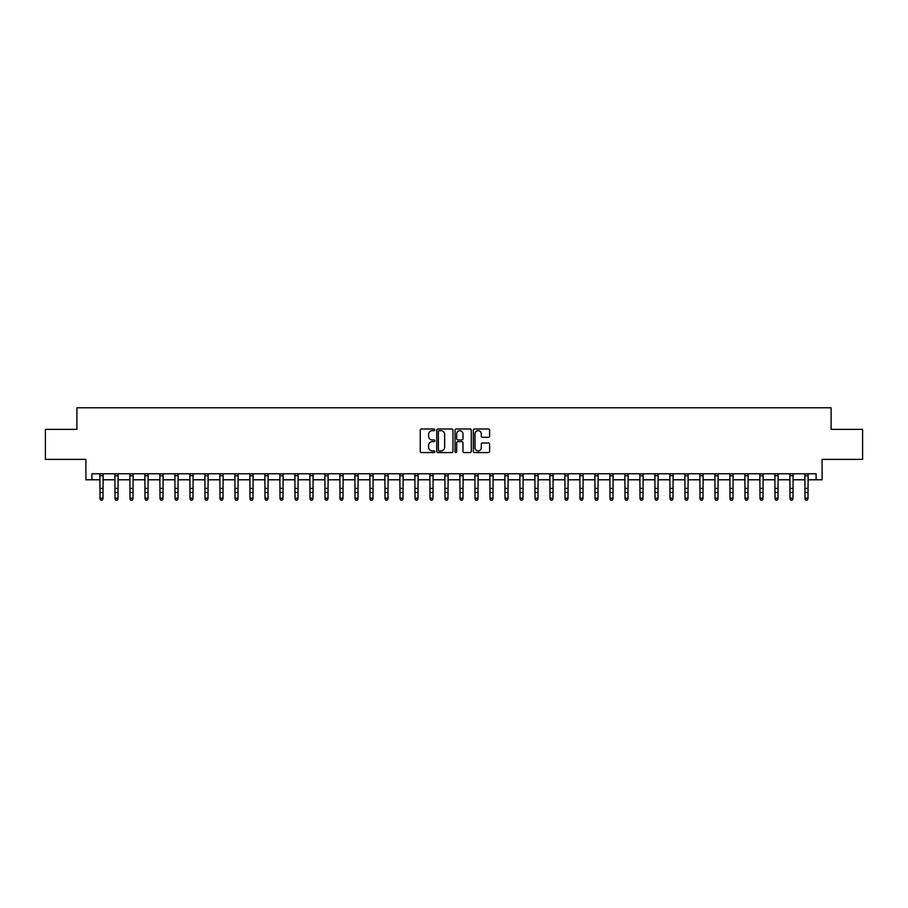 <?xml version="1.0" encoding="UTF-8"?>
<svg xmlns="http://www.w3.org/2000/svg" width="908" height="908" viewBox="0 0 908 908"><rect width="100%" height="100%" fill="white"/><g stroke="black" fill="none" stroke-linecap="round" stroke-linejoin="round"><path stroke-width="1.36" d="M434.796 429.825A0.829 0.829 0 0 0 433.979 428.996L421.46 428.996A1.18 1.18 0 0 0 420.279 430.176L420.279 451.378A1.18 1.18 0 0 0 421.46 452.559L433.979 452.559A0.829 0.829 0 0 0 434.796 451.73A0.829 0.829 0 0 0 433.979 450.913L432.356 450.913A3.768 3.768 0 0 1 428.587 447.145L428.587 445.374A3.768 3.768 0 0 1 432.356 441.606L433.979 441.606A0.829 0.829 0 0 0 434.796 440.777A0.829 0.829 0 0 0 433.979 439.96L432.356 439.96A3.768 3.768 0 0 1 428.587 436.192L428.587 434.421A3.768 3.768 0 0 1 432.356 430.653L433.979 430.653A0.829 0.829 0 0 0 434.796 429.825M488.425 437.304A1.18 1.18 0 0 0 489.605 436.124L489.605 430.176A1.18 1.18 0 0 0 488.425 428.996L474.521 428.996A1.18 1.18 0 0 0 473.352 430.176L473.352 451.378A1.18 1.18 0 0 0 474.521 452.559L488.425 452.559A1.18 1.18 0 0 0 489.605 451.378L489.605 444.194A1.18 1.18 0 0 0 488.425 443.013L482.477 443.013A1.18 1.18 0 0 0 481.297 444.194L481.297 447.757A3.155 3.155 0 0 1 478.141 450.913A3.155 3.155 0 0 1 474.998 447.757L474.998 433.797A3.155 3.155 0 0 1 478.141 430.653A3.155 3.155 0 0 1 481.297 433.797L481.297 436.124A1.18 1.18 0 0 0 482.477 437.304L488.425 437.304M91.901 479.776L91.901 473.783L816.099 473.783L816.099 479.776L822.103 479.776L822.103 459.38L862.6 459.38L862.6 429.382L831.104 429.382L831.104 407.783L76.896 407.783L76.896 429.382L45.4 429.382L45.4 459.38L85.897 459.38L85.897 479.776L100.005 479.776M452.967 430.176A1.18 1.18 0 0 0 451.787 428.996L437.894 428.996A1.18 1.18 0 0 0 436.714 430.176L436.714 451.378A1.18 1.18 0 0 0 437.894 452.559L451.787 452.559A1.18 1.18 0 0 0 452.967 451.378L452.967 430.176M456.213 428.996L470.106 428.996A1.18 1.18 0 0 1 471.286 430.176L471.286 451.378A1.18 1.18 0 0 1 470.106 452.559L464.158 452.559A1.18 1.18 0 0 1 462.978 451.378L462.978 442.786A1.18 1.18 0 0 0 461.809 441.606L457.859 441.606A1.18 1.18 0 0 0 456.679 442.786L456.679 451.73A0.829 0.829 0 0 1 455.85 452.559A0.829 0.829 0 0 1 455.033 451.73L455.033 430.176A1.18 1.18 0 0 1 456.213 428.996M103.001 479.776L114.998 479.776M117.995 479.776L130.003 479.776M132.999 479.776L144.996 479.776M148.004 479.776L160.001 479.776M162.997 479.776L175.006 479.776M178.002 479.776L189.999 479.776M192.995 479.776L205.004 479.776M208 479.776L219.997 479.776M223.005 479.776L235.002 479.776M237.998 479.776L249.995 479.776M253.003 479.776L265 479.776M267.996 479.776L280.005 479.776M283.001 479.776L294.998 479.776M298.006 479.776L310.003 479.776M312.999 479.776L324.996 479.776M328.004 479.776L340.001 479.776M342.997 479.776L355.005 479.776M358.002 479.776L369.999 479.776M372.995 479.776L385.003 479.776M388 479.776L399.997 479.776M403.004 479.776L415.001 479.776M417.998 479.776L429.995 479.776M433.002 479.776L444.999 479.776M447.996 479.776L460.004 479.776M463.001 479.776L474.998 479.776M478.005 479.776L490.002 479.776M492.999 479.776L504.996 479.776M508.003 479.776L520 479.776M522.997 479.776L535.005 479.776M538.001 479.776L549.998 479.776M552.995 479.776L565.003 479.776M567.999 479.776L579.996 479.776M583.004 479.776L595.001 479.776M597.997 479.776L609.994 479.776M613.002 479.776L624.999 479.776M627.995 479.776L640.004 479.776M643 479.776L654.997 479.776M658.005 479.776L670.002 479.776M672.998 479.776L684.995 479.776M688.003 479.776L700 479.776M702.996 479.776L715.005 479.776M718.001 479.776L729.998 479.776M732.994 479.776L745.003 479.776M747.999 479.776L759.996 479.776M763.004 479.776L775.001 479.776M777.997 479.776L790.005 479.776M793.002 479.776L804.999 479.776M807.995 479.776L816.099 479.776M439.188 430.653A0.829 0.829 0 0 0 438.36 431.47L438.36 450.084A0.829 0.829 0 0 0 439.188 450.913L440.891 450.913A3.768 3.768 0 0 0 444.67 447.145L444.67 434.421A3.768 3.768 0 0 0 440.891 430.653L439.188 430.653M462.978 433.865A3.155 3.155 0 0 0 459.834 430.71A3.155 3.155 0 0 0 456.679 433.865L456.679 438.78A1.18 1.18 0 0 0 457.859 439.96L461.809 439.96A1.18 1.18 0 0 0 462.978 438.78L462.978 433.865M103.137 473.783L103.001 498.901L102.105 500.217L100.902 499.956L102.105 500.217M99.857 473.783L100.005 498.231L103.001 498.231L102.105 499.956M100.902 500.217L100.005 498.901L100.902 499.956M118.142 473.783L117.995 498.901L117.098 500.217L115.895 499.956L117.098 500.217M114.862 473.783L114.998 498.231L117.995 498.231L117.098 499.956M115.895 500.217L114.998 498.901L115.895 499.956M133.147 473.783L132.999 498.901L132.103 500.217L130.9 499.956L132.103 500.217M129.855 473.783L130.003 498.231L132.999 498.231L132.103 499.956M130.9 500.217L130.003 498.901L130.9 499.956M148.14 473.783L148.004 498.901L147.096 500.217L145.904 499.956L147.096 500.217M144.86 473.783L144.996 498.231L148.004 498.231L147.096 499.956M145.904 500.217L144.996 498.901L145.904 499.956M163.145 473.783L162.997 498.901L162.101 500.217L160.898 499.956L162.101 500.217M159.853 473.783L160.001 498.231L162.997 498.231L162.101 499.956M160.898 500.217L160.001 498.901L160.898 499.956M178.138 473.783L178.002 498.901L177.105 500.217L175.902 499.956L177.105 500.217M174.858 473.783L175.006 498.231L178.002 498.231L177.105 499.956M175.902 500.217L175.006 498.901L175.902 499.956M193.143 473.783L192.995 498.901L192.099 500.217L190.896 499.956L192.099 500.217M189.863 473.783L189.999 498.231L192.995 498.231L192.099 499.956M190.896 500.217L189.999 498.901L190.896 499.956M208.148 473.783L208 498.901L207.103 500.217L205.9 499.956L207.103 500.217M204.856 473.783L205.004 498.231L208 498.231L207.103 499.956M205.9 500.217L205.004 498.901L205.9 499.956M223.141 473.783L223.005 498.901L222.097 500.217L220.905 499.956L222.097 500.217M219.861 473.783L219.997 498.231L223.005 498.231L222.097 499.956M220.905 500.217L219.997 498.901L220.905 499.956M238.146 473.783L237.998 498.901L237.102 500.217L235.898 499.956L237.102 500.217M234.854 473.783L235.002 498.231L237.998 498.231L237.102 499.956M235.898 500.217L235.002 498.901L235.898 499.956M253.139 473.783L253.003 498.901L252.095 500.217L250.903 499.956L252.095 500.217M249.859 473.783L249.995 498.231L253.003 498.231L252.095 499.956M250.903 500.217L249.995 498.901L250.903 499.956M268.144 473.783L267.996 498.901L267.1 500.217L265.896 499.956L267.1 500.217M264.852 473.783L265 498.231L267.996 498.231L267.1 499.956M265.896 500.217L265 498.901L265.896 499.956M283.137 473.783L283.001 498.901L282.104 500.217L280.901 499.956L282.104 500.217M279.857 473.783L280.005 498.231L283.001 498.231L282.104 499.956M280.901 500.217L280.005 498.901L280.901 499.956M298.142 473.783L298.006 498.901L297.098 500.217L295.894 499.956L297.098 500.217M294.862 473.783L294.998 498.231L298.006 498.231L297.098 499.956M295.894 500.217L294.998 498.901L295.894 499.956M313.147 473.783L312.999 498.901L312.102 500.217L310.899 499.956L312.102 500.217M309.855 473.783L310.003 498.231L312.999 498.231L312.102 499.956M310.899 500.217L310.003 498.901L310.899 499.956M328.14 473.783L328.004 498.901L327.096 500.217L325.904 499.956L327.096 500.217M324.86 473.783L324.996 498.231L328.004 498.231L327.096 499.956M325.904 500.217L324.996 498.901L325.904 499.956M343.145 473.783L342.997 498.901L342.1 500.217L340.897 499.956L342.1 500.217M339.853 473.783L340.001 498.231L342.997 498.231L342.1 499.956M340.897 500.217L340.001 498.901L340.897 499.956M358.138 473.783L358.002 498.901L357.105 500.217L355.902 499.956L357.105 500.217M354.858 473.783L355.005 498.231L358.002 498.231L357.105 499.956M355.902 500.217L355.005 498.901L355.902 499.956M373.143 473.783L372.995 498.901L372.098 500.217L370.895 499.956L372.098 500.217M369.862 473.783L369.999 498.231L372.995 498.231L372.098 499.956M370.895 500.217L369.999 498.901L370.895 499.956M388.147 473.783L388 498.901L387.103 500.217L385.9 499.956L387.103 500.217M384.856 473.783L385.003 498.231L388 498.231L387.103 499.956M385.9 500.217L385.003 498.901L385.9 499.956M403.141 473.783L403.004 498.901L402.096 500.217L400.905 499.956L402.096 500.217M399.861 473.783L399.997 498.231L403.004 498.231L402.096 499.956M400.905 500.217L399.997 498.901L400.905 499.956M418.145 473.783L417.998 498.901L417.101 500.217L415.898 499.956L417.101 500.217M414.854 473.783L415.001 498.231L417.998 498.231L417.101 499.956M415.898 500.217L415.001 498.901L415.898 499.956M433.139 473.783L433.002 498.901L432.094 500.217L430.903 499.956L432.094 500.217M429.859 473.783L429.995 498.231L433.002 498.231L432.094 499.956M430.903 500.217L429.995 498.901L430.903 499.956M448.143 473.783L447.996 498.901L447.099 500.217L445.896 499.956L447.099 500.217M444.852 473.783L444.999 498.231L447.996 498.231L447.099 499.956M445.896 500.217L444.999 498.901L445.896 499.956M463.148 473.783L463.001 498.901L462.104 500.217L460.901 499.956L462.104 500.217M459.857 473.783L460.004 498.231L463.001 498.231L462.104 499.956M460.901 500.217L460.004 498.901L460.901 499.956M478.141 473.783L478.005 498.901L477.097 500.217L475.906 499.956L477.097 500.217M474.861 473.783L474.998 498.231L478.005 498.231L477.097 499.956M475.906 500.217L474.998 498.901L475.906 499.956M493.146 473.783L492.999 498.901L492.102 500.217L490.899 499.956L492.102 500.217M489.855 473.783L490.002 498.231L492.999 498.231L492.102 499.956M490.899 500.217L490.002 498.901L490.899 499.956M508.139 473.783L508.003 498.901L507.095 500.217L505.904 499.956L507.095 500.217M504.859 473.783L504.996 498.231L508.003 498.231L507.095 499.956M505.904 500.217L504.996 498.901L505.904 499.956M523.144 473.783L522.997 498.901L522.1 500.217L520.897 499.956L522.1 500.217M519.853 473.783L520 498.231L522.997 498.231L522.1 499.956M520.897 500.217L520 498.901L520.897 499.956M538.138 473.783L538.001 498.901L537.105 500.217L535.902 499.956L537.105 500.217M534.857 473.783L535.005 498.231L538.001 498.231L537.105 499.956M535.902 500.217L535.005 498.901L535.902 499.956M553.142 473.783L552.995 498.901L552.098 500.217L550.895 499.956L552.098 500.217M549.862 473.783L549.998 498.231L552.995 498.231L552.098 499.956M550.895 500.217L549.998 498.901L550.895 499.956M568.147 473.783L567.999 498.901L567.103 500.217L565.9 499.956L567.103 500.217M564.855 473.783L565.003 498.231L567.999 498.231L567.103 499.956M565.9 500.217L565.003 498.901L565.9 499.956M583.14 473.783L583.004 498.901L582.096 500.217L580.904 499.956L582.096 500.217M579.86 473.783L579.996 498.231L583.004 498.231L582.096 499.956M580.904 500.217L579.996 498.901L580.904 499.956M598.145 473.783L597.997 498.901L597.101 500.217L595.898 499.956L597.101 500.217M594.854 473.783L595.001 498.231L597.997 498.231L597.101 499.956M595.898 500.217L595.001 498.901L595.898 499.956M613.138 473.783L613.002 498.901L612.106 500.217L610.902 499.956L612.106 500.217M609.858 473.783L609.994 498.231L613.002 498.231L612.106 499.956M610.902 500.217L609.994 498.901L610.902 499.956M628.143 473.783L627.995 498.901L627.099 500.217L625.896 499.956L627.099 500.217M624.863 473.783L624.999 498.231L627.995 498.231L627.099 499.956M625.896 500.217L624.999 498.901L625.896 499.956M643.148 473.783L643 498.901L642.104 500.217L640.9 499.956L642.104 500.217M639.856 473.783L640.004 498.231L643 498.231L642.104 499.956M640.9 500.217L640.004 498.901L640.9 499.956M658.141 473.783L658.005 498.901L657.097 500.217L655.905 499.956L657.097 500.217M654.861 473.783L654.997 498.231L658.005 498.231L657.097 499.956M655.905 500.217L654.997 498.901L655.905 499.956M673.146 473.783L672.998 498.901L672.102 500.217L670.899 499.956L672.102 500.217M669.854 473.783L670.002 498.231L672.998 498.231L672.102 499.956M670.899 500.217L670.002 498.901L670.899 499.956M688.139 473.783L688.003 498.901L687.095 500.217L685.903 499.956L687.095 500.217M684.859 473.783L684.995 498.231L688.003 498.231L687.095 499.956M685.903 500.217L684.995 498.901L685.903 499.956M703.144 473.783L702.996 498.901L702.1 500.217L700.897 499.956L702.1 500.217M699.852 473.783L700 498.231L702.996 498.231L702.1 499.956M700.897 500.217L700 498.901L700.897 499.956M718.137 473.783L718.001 498.901L717.104 500.217L715.901 499.956L717.104 500.217M714.857 473.783L715.005 498.231L718.001 498.231L717.104 499.956M715.901 500.217L715.005 498.901L715.901 499.956M733.142 473.783L732.994 498.901L732.098 500.217L730.895 499.956L732.098 500.217M729.862 473.783L729.998 498.231L732.994 498.231L732.098 499.956M730.895 500.217L729.998 498.901L730.895 499.956M748.147 473.783L747.999 498.901L747.102 500.217L745.899 499.956L747.102 500.217M744.855 473.783L745.003 498.231L747.999 498.231L747.102 499.956M745.899 500.217L745.003 498.901L745.899 499.956M763.14 473.783L763.004 498.901L762.096 500.217L760.904 499.956L762.096 500.217M759.86 473.783L759.996 498.231L763.004 498.231L762.096 499.956M760.904 500.217L759.996 498.901L760.904 499.956M778.145 473.783L777.997 498.901L777.1 500.217L775.897 499.956L777.1 500.217M774.853 473.783L775.001 498.231L777.997 498.231L777.1 499.956M775.897 500.217L775.001 498.901L775.897 499.956M793.138 473.783L793.002 498.901L792.105 500.217L790.902 499.956L792.105 500.217M789.858 473.783L790.005 498.231L793.002 498.231L792.105 499.956M790.902 500.217L790.005 498.901L790.902 499.956M808.143 473.783L807.995 498.901L807.099 500.217L805.895 499.956L807.099 500.217M804.863 473.783L804.999 498.231L807.995 498.231L807.099 499.956M805.895 500.217L804.999 498.901L805.895 499.956M103.001 488.391L100.005 488.391M103.001 492.511L100.005 492.511M103.001 475.724L100.005 475.724M117.995 488.391L114.998 488.391M117.995 492.511L114.998 492.511M117.995 475.724L114.998 475.724M132.999 488.391L130.003 488.391M132.999 492.511L130.003 492.511M132.999 475.724L130.003 475.724M148.004 488.391L144.996 488.391M148.004 492.511L144.996 492.511M148.004 475.724L144.996 475.724M162.997 488.391L160.001 488.391M162.997 492.511L160.001 492.511M162.997 475.724L160.001 475.724M178.002 488.391L175.006 488.391M178.002 492.511L175.006 492.511M178.002 475.724L175.006 475.724M192.995 488.391L189.999 488.391M192.995 492.511L189.999 492.511M192.995 475.724L189.999 475.724M208 488.391L205.004 488.391M208 492.511L205.004 492.511M208 475.724L205.004 475.724M223.005 488.391L219.997 488.391M223.005 492.511L219.997 492.511M223.005 475.724L219.997 475.724M237.998 488.391L235.002 488.391M237.998 492.511L235.002 492.511M237.998 475.724L235.002 475.724M253.003 488.391L249.995 488.391M253.003 492.511L249.995 492.511M253.003 475.724L249.995 475.724M267.996 488.391L265 488.391M267.996 492.511L265 492.511M267.996 475.724L265 475.724M283.001 488.391L280.005 488.391M283.001 492.511L280.005 492.511M283.001 475.724L280.005 475.724M298.006 488.391L294.998 488.391M298.006 492.511L294.998 492.511M298.006 475.724L294.998 475.724M312.999 488.391L310.003 488.391M312.999 492.511L310.003 492.511M312.999 475.724L310.003 475.724M328.004 488.391L324.996 488.391M328.004 492.511L324.996 492.511M328.004 475.724L324.996 475.724M342.997 488.391L340.001 488.391M342.997 492.511L340.001 492.511M342.997 475.724L340.001 475.724M358.002 488.391L355.005 488.391M358.002 492.511L355.005 492.511M358.002 475.724L355.005 475.724M372.995 488.391L369.999 488.391M372.995 492.511L369.999 492.511M372.995 475.724L369.999 475.724M388 488.391L385.003 488.391M388 492.511L385.003 492.511M388 475.724L385.003 475.724M403.004 488.391L399.997 488.391M403.004 492.511L399.997 492.511M403.004 475.724L399.997 475.724M417.998 488.391L415.001 488.391M417.998 492.511L415.001 492.511M417.998 475.724L415.001 475.724M433.002 488.391L429.995 488.391M433.002 492.511L429.995 492.511M433.002 475.724L429.995 475.724M447.996 488.391L444.999 488.391M447.996 492.511L444.999 492.511M447.996 475.724L444.999 475.724M463.001 488.391L460.004 488.391M463.001 492.511L460.004 492.511M463.001 475.724L460.004 475.724M478.005 488.391L474.998 488.391M478.005 492.511L474.998 492.511M478.005 475.724L474.998 475.724M492.999 488.391L490.002 488.391M492.999 492.511L490.002 492.511M492.999 475.724L490.002 475.724M508.003 488.391L504.996 488.391M508.003 492.511L504.996 492.511M508.003 475.724L504.996 475.724M522.997 488.391L520 488.391M522.997 492.511L520 492.511M522.997 475.724L520 475.724M538.001 488.391L535.005 488.391M538.001 492.511L535.005 492.511M538.001 475.724L535.005 475.724M552.995 488.391L549.998 488.391M552.995 492.511L549.998 492.511M552.995 475.724L549.998 475.724M567.999 488.391L565.003 488.391M567.999 492.511L565.003 492.511M567.999 475.724L565.003 475.724M583.004 488.391L579.996 488.391M583.004 492.511L579.996 492.511M583.004 475.724L579.996 475.724M597.997 488.391L595.001 488.391M597.997 492.511L595.001 492.511M597.997 475.724L595.001 475.724M613.002 488.391L609.994 488.391M613.002 492.511L609.994 492.511M613.002 475.724L609.994 475.724M627.995 488.391L624.999 488.391M627.995 492.511L624.999 492.511M627.995 475.724L624.999 475.724M643 488.391L640.004 488.391M643 492.511L640.004 492.511M643 475.724L640.004 475.724M658.005 488.391L654.997 488.391M658.005 492.511L654.997 492.511M658.005 475.724L654.997 475.724M672.998 488.391L670.002 488.391M672.998 492.511L670.002 492.511M672.998 475.724L670.002 475.724M688.003 488.391L684.995 488.391M688.003 492.511L684.995 492.511M688.003 475.724L684.995 475.724M702.996 488.391L700 488.391M702.996 492.511L700 492.511M702.996 475.724L700 475.724M718.001 488.391L715.005 488.391M718.001 492.511L715.005 492.511M718.001 475.724L715.005 475.724M732.994 488.391L729.998 488.391M732.994 492.511L729.998 492.511M732.994 475.724L729.998 475.724M747.999 488.391L745.003 488.391M747.999 492.511L745.003 492.511M747.999 475.724L745.003 475.724M763.004 488.391L759.996 488.391M763.004 492.511L759.996 492.511M763.004 475.724L759.996 475.724M777.997 488.391L775.001 488.391M777.997 492.511L775.001 492.511M777.997 475.724L775.001 475.724M793.002 488.391L790.005 488.391M793.002 492.511L790.005 492.511M793.002 475.724L790.005 475.724M807.995 488.391L804.999 488.391M807.995 492.511L804.999 492.511M807.995 475.724L804.999 475.724"/></g></svg>
